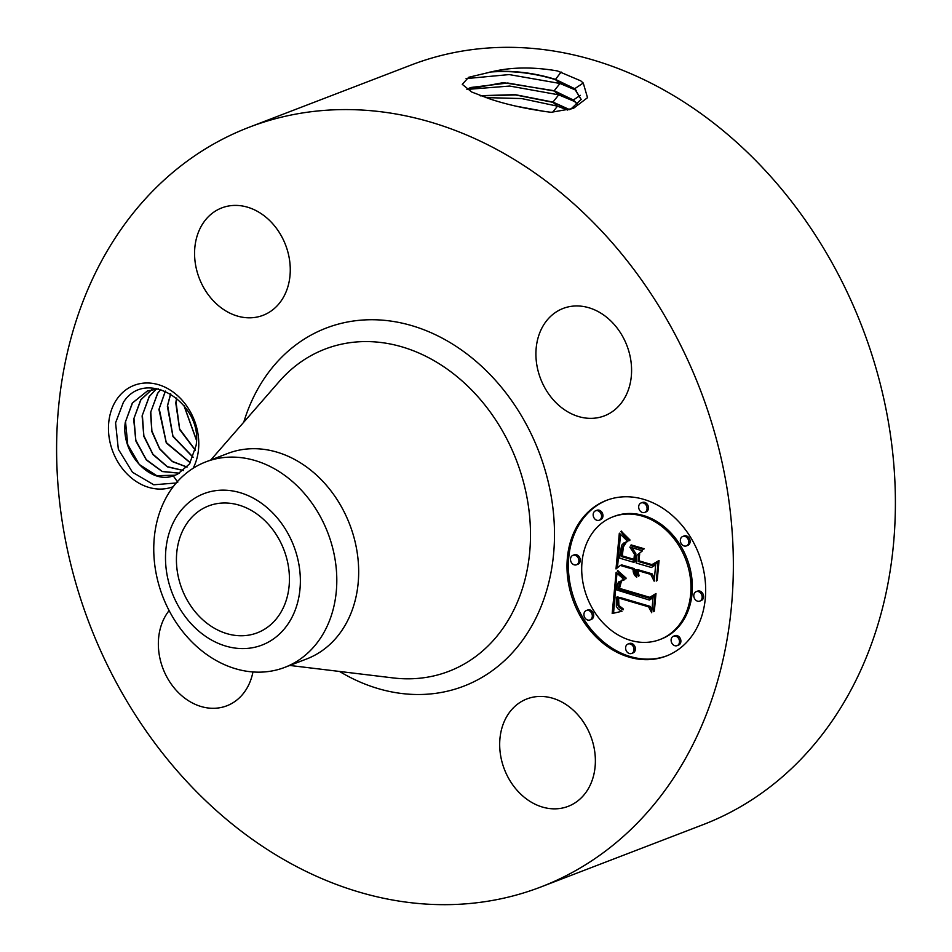 <?xml version="1.0" encoding="UTF-8"?>
<svg xmlns="http://www.w3.org/2000/svg" width="952" height="952" viewBox="0 0 952 952"><rect width="100%" height="100%" fill="white"/><g stroke="black" fill="none" stroke-linecap="round" stroke-linejoin="round"><path stroke-width="1.43" d="M265.108 520.887A67.961 54.633 69 0 1 257.302 632.806A67.961 54.633 69 0 1 200.753 617.86A67.961 54.633 69 0 1 208.559 505.94A67.961 54.633 69 0 1 265.108 520.887M207.024 492.577A81.087 65.188 69 0 1 295.191 549.935A81.087 65.188 69 0 1 258.837 646.17A81.087 65.188 69 0 1 170.67 588.824A81.087 65.188 69 0 1 207.024 492.577M193.161 643.159A110.063 88.476 69 0 1 205.81 461.887A110.063 88.476 69 0 1 210.118 460.387A110.063 88.476 69 0 1 297.393 486.103A110.063 88.476 69 0 1 284.743 667.376A110.063 88.476 69 0 1 280.435 668.875A110.063 88.476 69 0 1 193.161 643.159M205.81 461.887L227.683 453.485A110.063 88.476 69 0 1 319.265 477.702A110.063 88.476 69 0 1 306.615 658.974L284.743 667.376M587.658 216.794A406.909 327.095 69 0 1 540.891 886.966A406.909 327.095 69 0 1 202.3 797.455A406.909 327.095 69 0 1 249.067 127.282A406.909 327.095 69 0 1 587.658 216.794M173.24 486.662A54.3 43.649 69 0 1 119.286 464.255A54.3 43.649 69 0 1 116.489 399.792A54.3 43.649 69 0 1 177.477 395.556A54.3 43.649 69 0 1 193.089 468.301M508.19 714.238A57.536 46.243 69 0 1 526.896 698.935A57.536 46.243 69 0 1 583.957 722.83A57.536 46.243 69 0 1 586.872 791.041A57.536 46.243 69 0 1 568.165 806.344A57.536 46.243 69 0 1 511.105 782.461A57.536 46.243 69 0 1 508.19 714.238M252.946 671.957A57.536 46.243 69 0 1 226.826 705.801A57.536 46.243 69 0 1 178.952 693.151A57.536 46.243 69 0 1 169.111 610.601M203.085 223.208A57.536 46.243 69 0 1 221.792 207.905A57.536 46.243 69 0 1 278.853 231.788A57.536 46.243 69 0 1 281.756 300.011A57.536 46.243 69 0 1 263.05 315.314A57.536 46.243 69 0 1 205.989 291.431A57.536 46.243 69 0 1 203.085 223.208M610.994 321.11A57.536 46.243 69 0 1 604.389 415.857A57.536 46.243 69 0 1 556.515 403.208A57.536 46.243 69 0 1 563.12 308.448A57.536 46.243 69 0 1 610.994 321.11M643.659 499.336A83.383 67.033 69 0 1 704.682 576.293A83.383 67.033 69 0 1 666.233 656.059A83.383 67.033 69 0 1 629.022 657.106A83.383 67.033 69 0 1 567.987 580.161A83.383 67.033 69 0 1 606.436 500.383A83.383 67.033 69 0 1 643.659 499.336M249.067 127.282L411.109 65.033A406.909 327.095 69 0 1 749.7 154.545A406.909 327.095 69 0 1 702.933 824.718L540.891 886.966M471.728 92.035L490.494 99.163C508.237 104.994 528.455 109.373 551.137 112.3L573.366 108.421L587.515 97.687L583.255 83.026L574.71 88.691L555.48 79.385C534.762 72.959 513.806 70.365 492.6 71.578L468.682 77.29L462.255 84.335L471.728 92.035M557.467 70.948L580.744 80.837L557.467 70.948C533.465 66.83 511.843 67.045 492.6 71.578M580.744 80.837L583.255 83.026M176.215 482.985L153.76 484.782L132.459 472.252L118.334 449.225L115.573 422.831L123.391 402.315C146.049 366.52 203.323 403.707 196.088 445.5L189.531 463.933L177.703 474.072A44.292 35.605 69 0 1 175.061 475.25A44.292 35.605 69 0 1 173.264 475.869L177.774 482.224M607.126 500.121A83.383 67.033 -111 0 0 569.439 580.077A83.383 67.033 -111 0 0 630.402 656.582A83.383 67.033 -111 0 0 666.924 655.785M581.148 99.52L574.687 88.953L555.456 79.647C533.501 72.899 511.64 70.377 489.875 72.066M466.075 78.611L509.189 74.577L559.99 83.478L576.472 90.428M570.629 109.301L581.16 99.389L574.71 88.691M158.484 388.868L147.429 390.951L132.328 403.005L125.271 422.379C120.618 453.307 150.38 484.627 173.264 475.869M175.132 475.215L156.735 475.667L139.278 464.457L127.735 444.584L125.533 421.617L132.506 402.934L147.512 390.915M659.891 639.554L661.283 639.018A65.7 52.812 -111 0 0 691.568 576.162A65.7 52.812 -111 0 0 643.492 515.532A65.7 52.812 -111 0 0 614.171 516.365L612.779 516.9A65.7 52.812 -111 0 0 582.481 579.744A65.7 52.812 -111 0 0 630.569 640.375A65.7 52.812 -111 0 0 659.891 639.554A65.7 52.812 -111 0 0 690.188 576.698A65.7 52.812 -111 0 0 642.1 516.067A65.7 52.812 -111 0 0 612.779 516.9M576.507 564.786L577.888 564.25A5.058 4.058 -111 0 0 580.22 559.407A5.058 4.058 -111 0 0 576.519 554.742A5.058 4.058 -111 0 0 574.27 554.814L572.878 555.349A5.058 4.058 -111 0 0 570.545 560.181A5.058 4.058 -111 0 0 574.246 564.845A5.058 4.058 -111 0 0 576.507 564.786A5.058 4.058 -111 0 0 578.828 559.943A5.058 4.058 -111 0 0 575.139 555.278A5.058 4.058 -111 0 0 572.878 555.349M644.694 512.414L646.075 511.878A5.058 4.058 -111 0 0 648.407 507.047A5.058 4.058 -111 0 0 644.706 502.382A5.058 4.058 -111 0 0 642.457 502.454L641.065 502.977A5.058 4.058 -111 0 0 638.732 507.821A5.058 4.058 -111 0 0 642.433 512.485A5.058 4.058 -111 0 0 644.694 512.414A5.058 4.058 -111 0 0 647.015 507.583A5.058 4.058 -111 0 0 643.326 502.918A5.058 4.058 -111 0 0 641.065 502.977M599.189 520.232L600.569 519.697A5.058 4.058 -111 0 0 602.902 514.865A5.058 4.058 -111 0 0 599.201 510.201A5.058 4.058 -111 0 0 596.952 510.26L595.559 510.796A5.058 4.058 -111 0 0 593.227 515.627A5.058 4.058 -111 0 0 596.928 520.292A5.058 4.058 -111 0 0 599.189 520.232A5.058 4.058 -111 0 0 601.509 515.401A5.058 4.058 -111 0 0 597.82 510.736A5.058 4.058 -111 0 0 595.559 510.796M699.791 601.093L701.184 600.569A5.058 4.058 -111 0 0 703.516 595.726A5.058 4.058 -111 0 0 699.815 591.061A5.058 4.058 -111 0 0 697.554 591.132L696.174 591.668A5.058 4.058 -111 0 0 693.841 596.499A5.058 4.058 -111 0 0 697.542 601.164A5.058 4.058 -111 0 0 699.791 601.093A5.058 4.058 -111 0 0 702.124 596.261A5.058 4.058 -111 0 0 698.423 591.597A5.058 4.058 -111 0 0 696.174 591.668M686.368 545.913L687.749 545.377A5.058 4.058 -111 0 0 690.081 540.546A5.058 4.058 -111 0 0 686.38 535.881A5.058 4.058 -111 0 0 684.131 535.94L682.739 536.476A5.058 4.058 -111 0 0 680.406 541.307A5.058 4.058 -111 0 0 684.107 545.972A5.058 4.058 -111 0 0 686.368 545.913A5.058 4.058 -111 0 0 688.689 541.081A5.058 4.058 -111 0 0 685 536.416A5.058 4.058 -111 0 0 682.739 536.476M631.604 653.465L632.997 652.929A5.058 4.058 -111 0 0 635.329 648.098A5.058 4.058 -111 0 0 631.628 643.433A5.058 4.058 -111 0 0 629.367 643.492L627.987 644.028A5.058 4.058 -111 0 0 625.654 648.859A5.058 4.058 -111 0 0 629.355 653.524A5.058 4.058 -111 0 0 631.604 653.465A5.058 4.058 -111 0 0 633.937 648.633A5.058 4.058 -111 0 0 630.236 643.968A5.058 4.058 -111 0 0 627.987 644.028M589.931 619.966L591.323 619.431A5.058 4.058 -111 0 0 593.655 614.599A5.058 4.058 -111 0 0 589.954 609.934A5.058 4.058 -111 0 0 587.693 609.994L586.313 610.529A5.058 4.058 -111 0 0 583.981 615.361A5.058 4.058 -111 0 0 587.682 620.026A5.058 4.058 -111 0 0 589.931 619.966A5.058 4.058 -111 0 0 592.263 615.135A5.058 4.058 -111 0 0 588.562 610.47A5.058 4.058 -111 0 0 586.313 610.529M677.11 645.646L678.502 645.111A5.058 4.058 -111 0 0 680.835 640.279A5.058 4.058 -111 0 0 677.134 635.615A5.058 4.058 -111 0 0 674.873 635.674L673.492 636.21A5.058 4.058 -111 0 0 671.16 641.041A5.058 4.058 -111 0 0 674.861 645.706A5.058 4.058 -111 0 0 677.11 645.646A5.058 4.058 -111 0 0 679.442 640.815A5.058 4.058 -111 0 0 675.741 636.15A5.058 4.058 -111 0 0 673.492 636.21M580.363 95.331L573.342 99.984L554.231 90.726L503.299 82.645L466.861 89.321M573.306 100.257L554.207 90.999L507.702 83.014L470.526 87.524L467.039 89.44M179.464 473.18L162.197 471.395L146.263 459.626L135.839 440.336L133.958 418.392L140.932 399.709L151.844 389.618M151.749 389.642L140.741 399.769L133.685 419.154L135.827 440.954L146.346 459.995L162.245 471.549L179.369 473.227M616.111 572.509L624.381 579.816L618.562 581.946L617.312 584.814L616.837 590.014L649.466 600.058L653.12 596.952L651.668 612.707L648.586 606.84L618.598 598.011L618.895 605.472L623.227 608.899L623.143 609.804L618.193 605.829L617.777 598.165L616.337 597.344L616.349 606.46L618.336 609.28L621.989 611.267L612.184 613.516L616.111 572.509M618.324 571.152L626.142 578.102L625.785 578.911L618.978 573.223L617.312 571.248L617.812 570.51L618.324 571.152M621.323 581.553L619.514 588.36L649.811 597.32L655.987 593.512L654.345 611.124L653.465 611.684L655 595.167L649.954 598.427L618.55 589.181L619.49 582.981L621.323 581.553M619.324 533.168L627.844 541.486L623.715 543.057L621.585 545.306L619.573 558.134L633.675 562.287L633.877 560.192L621.43 556.527L622.453 547.281L624.06 544.139L625.833 543.08L623.322 547.019L622.322 555.897L633.949 559.324L634.437 554.123L629.855 547.102L642.481 550.827L636.947 555.147L636.21 563.037L651.394 567.511L655.726 564.25L654.155 581.184L650.763 574.401L637.804 570.593L639.113 575.758L638.423 576.222L636.983 570.343L635.567 569.927L636.686 577.269L633.889 573.901L633.044 569.189L620.323 565.44L616.003 568.951L619.324 533.168M622.311 532.323L630.046 540.01L629.558 540.605L624.203 536.047L620.835 531.549L621.406 531.085L622.311 532.323M644.159 548.733L643.623 549.494L630.605 545.663L631.14 544.901L644.159 548.733M639.018 560.823L651.918 564.619L659.046 560.49L657.201 580.446L656.297 581.065L658.058 562.18L652.191 565.583L638.126 561.442L638.768 554.504L639.673 553.755L639.018 560.823M578.09 104.779L573.342 99.996M577.971 104.898L573.318 100.257M467.087 89.417L509.701 86.049L558.729 94.831L575.091 101.721M612.184 613.516L613.564 612.981L616.944 573.342M616.337 597.344L617.729 596.809L619.169 597.63L617.777 598.165M617.562 600.224L618.407 599.903M617.503 600.986L618.324 600.676M617.479 601.723L618.276 601.414M617.479 602.414L618.264 602.116M617.527 603.08L618.288 602.783M617.598 603.699L618.348 603.413M617.693 604.282L618.443 603.996M617.824 604.829L618.562 604.556M617.991 605.353L618.74 605.055M618.193 605.829L618.931 605.543M618.693 606.686L619.466 606.388M619.002 607.078L619.8 606.781M619.359 607.471L620.192 607.15M619.764 607.852L620.633 607.519M620.216 608.209L621.12 607.864M620.716 608.554L621.668 608.185M621.251 608.887L622.275 608.495M621.834 609.209L622.929 608.78M622.465 609.506L623.191 609.232M618.598 598.011L619.99 597.475L649.978 606.317L648.586 606.84M651.918 610.006L649.978 606.317M649.466 600.058L653.06 597.654M621.382 580.423L622.239 580.018M621.942 580.315L622.763 579.887M622.548 580.244L623.334 579.78M623.191 580.208L624.322 579.768M617.312 571.248L618.145 570.926M617.788 571.878L618.669 571.545M618.348 572.533L619.264 572.188M618.978 573.223L619.919 572.854M619.692 573.925L620.656 573.556M620.466 574.663L621.454 574.294M621.335 575.424L622.322 575.044M622.263 576.21L623.262 575.841M623.274 577.031L624.262 576.65M624.369 577.864L625.345 577.495M620.859 581.386L621.513 581.136M620.418 581.672L621.549 581.244M620.038 582.029L621.335 581.541M619.728 582.469L621.061 581.946M619.49 582.981L620.763 582.493M619.264 583.647L620.43 583.207M619.074 584.492L620.109 584.088M618.99 584.968L619.966 584.587M618.907 585.492L619.835 585.135M618.836 586.051L619.728 585.706M618.764 586.658L619.633 586.325M618.693 587.313L619.562 586.979M618.55 589.181L619.954 588.491M650.954 597.785L619.942 588.645M655 595.167L655.857 594.833M649.811 597.32L655.952 593.858M617.455 567.773L620.526 534.655M620.323 565.44L621.716 564.905L634.425 568.653L633.044 569.189M633.056 570.236L634.437 569.701L634.425 568.653M633.139 571.236L634.532 570.7L634.437 569.701M633.318 572.176L634.698 571.64L634.532 570.7M633.556 573.068L634.948 572.533L634.698 571.64M633.889 573.901L635.282 573.366L634.948 572.533M634.294 574.675L635.674 574.151L635.282 573.366M634.77 575.413L635.995 574.937M635.329 576.079L636.329 575.698M635.972 576.71L636.709 576.424M635.567 569.927L638.375 569.82L636.983 570.343M636.947 570.998L637.792 570.676M636.947 571.64L637.769 571.331M636.983 572.271L637.804 571.962M637.067 572.878L637.876 572.568M637.197 573.473L637.995 573.163M637.352 574.056L638.161 573.747M637.566 574.615L638.375 574.306M637.804 575.175L638.625 574.853M638.09 575.71L638.899 575.389M637.804 570.593L639.185 570.058L652.144 573.877L650.763 574.401M654.417 578.388L652.144 573.877M651.394 567.511L655.678 564.798M634.437 554.123L635.829 553.588L632.009 547.733M633.949 559.324L635.341 558.788L635.829 553.588M624.595 543.663L625.631 543.259M624.06 544.139L625.143 543.723M623.584 544.734L624.607 544.342M623.155 545.46L624.107 545.091M622.775 546.305L623.679 545.96M622.453 547.281L623.346 546.936M622.192 548.376L623.084 548.031M621.977 549.59L622.858 549.256M621.823 550.934L622.679 550.601M621.596 553.743L622.418 553.421M621.537 554.635L622.37 554.314M621.43 556.527L622.727 556.016M633.877 560.192L635.258 559.657L634.044 559.288M633.675 562.287L635.067 561.763L635.258 559.657M625.512 542.188L626.226 541.938M627.011 541.7L627.618 541.402M620.835 531.549L621.549 531.275M621.668 532.787L622.441 532.489M622.501 533.953L623.322 533.632M623.346 535.036L624.214 534.703M624.203 536.047L625.095 535.714M625.071 536.987L625.976 536.642M625.952 537.856L626.856 537.511M626.844 538.653L627.749 538.308M627.737 539.379L628.641 539.034M628.641 540.034L629.558 539.677M630.605 545.663L631.961 545.139M638.768 554.504L639.637 554.183M638.126 561.442L639.423 560.942M653.274 564.964L652.001 564.584M658.058 562.18L658.927 561.847M651.918 564.619L659.022 560.776M569.546 109.599L552.969 102.078L515.187 94.653L479.998 95.688M569.236 109.682L552.957 102.34L515.52 94.95L480.474 95.854M156.318 388.963L149.166 396.544L142.11 415.917L143.835 436.349L153.01 454.628L167.433 466.861L183.379 470.55M183.462 470.49L167.397 466.67L152.939 454.235L143.859 435.718L142.372 415.155L149.345 396.472L156.425 388.952M485.377 97.58L521.66 98.568L557.479 106.172L567.713 110.063M546.222 111.741L516.579 106.267M544.33 111.491L518.697 106.755M160.698 389.428L157.58 393.307L150.523 412.68L151.856 431.625L159.662 448.975L172.419 461.625L187.008 467.135M187.08 467.051L172.395 461.422L159.615 448.57L151.892 431.006L150.785 411.918L157.758 393.235L160.781 389.463M190.34 462.708L166.267 442.537L159.21 408.682L165.434 391.117M165.327 391.082L158.936 409.443L166.291 442.954L190.269 462.815M193.161 457.234L172.931 436.064L167.623 405.457L170.729 393.83M170.61 393.759L167.362 406.218L172.943 436.516L193.101 457.365M195.362 450.094L179.642 429.031L176.049 402.22L176.763 398.138M176.62 398.019L175.775 402.982L179.63 429.53L195.327 450.272M183.867 405.385L196.374 440.026M184.045 405.612L196.374 439.741M210.832 459.959L279.293 381.443A172.586 138.73 69 0 1 468.682 387.059A172.586 138.73 69 0 1 524.861 580.101A172.586 138.73 69 0 1 393.188 677.931L289.777 665.448M243.76 422.2A191.804 154.188 69 0 1 485.806 370.268A191.804 154.188 69 0 1 536.44 617.027A191.804 154.188 69 0 1 339.507 671.446M555.456 79.647L559.99 83.478L554.231 90.726M561.133 72.031L555.48 79.385M554.207 90.999L558.729 94.831L552.969 102.078M621.739 551.886L622.572 551.565M621.656 552.826L622.489 552.505M621.489 555.516L622.346 555.183M552.957 102.34L557.479 106.172L552.684 112.205"/></g></svg>
